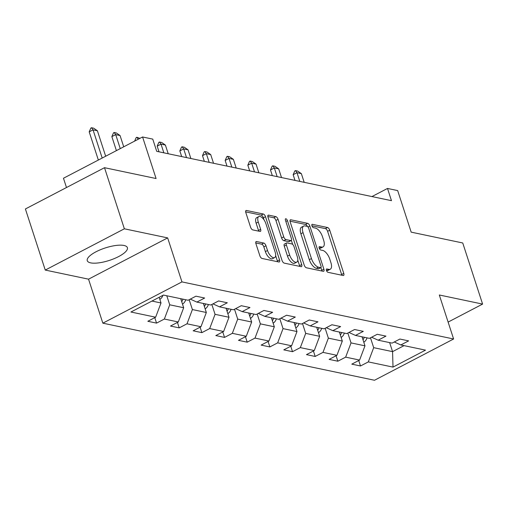 <?xml version="1.0" encoding="UTF-8"?>
<svg xmlns="http://www.w3.org/2000/svg" width="508" height="508" viewBox="0 0 508 508"><rect width="100%" height="100%" fill="white"/><g stroke="black" fill="none" stroke-linecap="round" stroke-linejoin="round"><path stroke-width="0.76" d="M326.428 270.421A1.861 0.838 62.4 0 0 327.978 272.313L343.122 275.495A2.654 1.2 62.4 0 0 343.573 275.45A2.654 1.2 62.4 0 0 343.77 273.393L329.736 230.207A2.654 1.2 62.4 0 0 327.533 227.508L312.382 224.326A1.861 0.838 62.4 0 0 312.071 224.358A1.861 0.838 62.4 0 0 311.931 225.793A1.861 0.838 62.4 0 0 313.474 227.686L315.436 228.098A8.496 3.842 62.4 0 1 322.491 236.734L323.659 240.328A8.496 3.842 62.4 0 1 323.024 246.901A8.496 3.842 62.4 0 1 321.596 247.053L319.634 246.64A1.861 0.838 62.4 0 0 319.316 246.672A1.861 0.838 62.4 0 0 319.183 248.107A1.861 0.838 62.4 0 0 320.726 249.999L322.688 250.412A8.496 3.842 62.4 0 1 329.743 259.048L330.911 262.642A8.496 3.842 62.4 0 1 330.276 269.215A8.496 3.842 62.4 0 1 328.841 269.367L326.885 268.954A1.861 0.838 62.4 0 0 326.568 268.986A1.861 0.838 62.4 0 0 326.428 270.421L326.707 270.478A8.496 3.842 62.4 0 0 328.143 270.332L330.276 269.215M90.653 262.871A21.095 6.56 162 0 0 114.217 258.616A21.095 6.56 162 0 0 127.387 247.65A21.095 6.56 162 0 0 124.003 245.472A21.095 6.56 162 0 0 100.438 249.726A21.095 6.56 162 0 0 87.268 260.687A21.095 6.56 162 0 0 90.653 262.871M256.565 241.541A2.654 1.2 62.4 0 0 256.115 241.592A2.654 1.2 62.4 0 0 255.918 243.643L259.855 255.759A2.654 1.2 62.4 0 0 262.065 258.458L278.886 261.995A2.654 1.2 62.4 0 0 279.337 261.95A2.654 1.2 62.4 0 0 279.533 259.893L265.5 216.706A2.654 1.2 62.4 0 0 263.296 214.008L246.469 210.471A2.654 1.2 62.4 0 0 246.024 210.515A2.654 1.2 62.4 0 0 245.821 212.573L250.577 227.209A2.654 1.2 62.4 0 0 252.787 229.908L259.988 231.419A2.654 1.2 62.4 0 0 260.433 231.375A2.654 1.2 62.4 0 0 260.629 229.318L258.274 222.059A7.099 3.213 62.4 0 1 258.801 216.567A7.099 3.213 62.4 0 1 265.9 223.666L275.139 252.095A7.099 3.213 62.4 0 1 274.612 257.594A7.099 3.213 62.4 0 1 267.513 250.495L265.97 245.758A2.654 1.2 62.4 0 0 263.766 243.059L256.565 241.541L255.822 241.929M448.113 322.085L482.6 304.089L462.744 242.976L411.175 232.143L397.669 190.583L387.502 188.449L391.471 200.673L156.718 151.333L152.749 139.109L142.577 136.976L63.468 178.244L66.484 187.528M124.365 228.803L45.256 270.072L88.544 279.171L167.659 237.896L124.365 228.803L104.508 167.691L156.083 178.53L142.577 136.976M167.659 237.896L181.953 281.902L453.606 338.988L374.498 380.263L102.845 323.171L181.953 281.902M482.6 304.089L439.312 294.989L453.606 338.988M304.203 265.081A2.654 1.2 62.4 0 0 306.407 267.779L323.234 271.316A2.654 1.2 62.4 0 0 323.679 271.272A2.654 1.2 62.4 0 0 323.882 269.215L309.848 226.028A2.654 1.2 62.4 0 0 307.638 223.329L290.817 219.793A2.654 1.2 62.4 0 0 290.366 219.837A2.654 1.2 62.4 0 0 290.17 221.888L304.203 265.081M301.06 266.656L284.232 263.119A2.654 1.2 62.4 0 1 282.029 260.42L267.995 217.234A2.654 1.2 62.4 0 1 268.192 215.176A2.654 1.2 62.4 0 1 268.643 215.132L275.844 216.643A2.654 1.2 62.4 0 1 278.047 219.342L283.737 236.861A2.654 1.2 62.4 0 0 285.947 239.56L290.722 240.563A2.654 1.2 62.4 0 0 291.173 240.519A2.654 1.2 62.4 0 0 291.37 238.462L285.445 220.224A1.861 0.838 62.4 0 1 285.585 218.789A1.861 0.838 62.4 0 1 287.439 220.65L301.708 264.554A2.654 1.2 62.4 0 1 301.511 266.611A2.654 1.2 62.4 0 1 301.06 266.656M45.256 270.072L25.4 208.966L104.508 167.691M156.553 323.113L164.357 319.043L178.302 321.97L170.498 326.047L179.21 327.876L187.014 323.806L200.965 326.733L193.161 330.81L201.873 332.638L209.677 328.568L223.622 331.495L215.817 335.572L224.536 337.401L232.34 333.331L246.285 336.264L238.481 340.335L247.199 342.163L255.003 338.093L268.948 341.027L261.144 345.097L269.862 346.926L277.666 342.856L291.611 345.789L283.807 349.86L292.519 351.688L300.323 347.618L314.274 350.552L306.47 354.622L315.182 356.451L322.986 352.381L336.931 355.314L329.127 359.385L337.845 361.213L345.65 357.143L359.594 360.077L351.79 364.147L360.509 365.976L368.313 361.906L393.008 367.1L425.507 350.139L400.812 344.951L408.616 340.881L399.898 339.046L392.093 343.122L378.149 340.189L385.953 336.118L377.234 334.283L369.43 338.36L355.486 335.426L363.29 331.356L354.578 329.521L346.774 333.597L332.823 330.664L340.627 326.593L331.915 324.758L324.11 328.835L310.166 325.901L317.97 321.831L309.251 319.996L301.447 324.066L287.503 321.139L295.307 317.068L286.588 315.233L278.784 319.303L264.839 316.376L272.644 312.306L263.925 310.471L256.121 314.541L242.176 311.614L249.98 307.543L241.268 305.708L233.464 309.778L219.513 306.851L227.317 302.781L218.605 300.946L210.801 305.016L196.856 302.089L204.661 298.018L195.942 296.183L188.138 300.253L163.443 295.065L130.943 312.02L155.638 317.208L147.834 321.285L156.553 323.113L154.775 317.659M180.74 298.698L183.674 307.734L169.729 304.8L166.795 295.77M169.729 304.8L164.357 319.043M183.674 307.734L178.302 321.97M196.856 302.089L190.309 299.123M203.403 303.466L206.337 312.496L192.392 309.562L189.186 299.707M192.392 309.562L187.014 323.806M206.337 312.496L200.965 326.733M219.513 306.851L212.973 303.886M226.066 308.229L229 317.259L215.055 314.325L211.849 304.47M215.055 314.325L209.677 328.568M229 317.259L223.622 331.495M242.176 311.614L235.636 308.648M248.723 312.991L251.663 322.021L237.712 319.094L234.512 309.232M237.712 319.094L232.34 333.331M251.663 322.021L246.285 336.264M264.839 316.376L258.299 313.411M271.386 317.754L274.32 326.784L260.375 323.856L257.175 313.995M260.375 323.856L255.003 338.093M274.32 326.784L268.948 341.027M287.503 321.139L280.956 318.173M294.049 322.517L296.983 331.546L283.039 328.619L279.838 318.757M283.039 328.619L277.666 342.856M296.983 331.546L291.611 345.789M310.166 325.901L303.619 322.936M316.713 327.279L319.646 336.309L305.702 333.381L302.495 323.52M305.702 333.381L300.323 347.618M319.646 336.309L314.274 350.552M332.823 330.664L326.282 327.698M339.376 332.041L342.309 341.071L328.365 338.144L325.158 328.282M328.365 338.144L322.986 352.381M342.309 341.071L336.931 355.314M355.486 335.426L348.945 332.461M362.039 336.804L364.973 345.834L351.028 342.906L347.821 333.045M351.028 342.906L345.65 357.143M364.973 345.834L359.594 360.077M378.149 340.189L371.608 337.223M389.636 342.602L392.57 351.638L373.685 347.669L370.484 337.807M373.685 347.669L368.313 361.906M404.07 345.637L392.57 351.638L393.008 367.1M400.812 344.951L394.265 341.986M88.544 279.171L102.845 323.171M387.502 188.449L371.945 196.564M151.943 301.066L161.011 302.971L159.169 297.294M161.011 302.971L155.638 317.208M358.737 360.521L360.509 365.976M336.074 355.759L337.845 361.213M313.411 350.996L315.182 356.451M290.747 346.234L292.519 351.688M268.084 341.471L269.862 346.926M245.428 336.709L247.199 342.163M222.764 331.946L224.536 337.401M200.101 327.184L201.873 332.638M177.438 322.421L179.21 327.876M323.024 246.901L320.891 248.018A8.496 3.842 62.4 0 1 319.456 248.164L319.183 248.107M341.801 275.215A2.654 1.2 62.4 0 0 341.63 274.511L327.603 231.324A2.654 1.2 62.4 0 0 325.393 228.625L311.931 225.793M307.435 226.466A2.654 1.2 62.4 0 0 305.505 224.441L289.998 221.183M321.907 271.037A2.654 1.2 62.4 0 0 321.742 270.332L320.859 267.608M320.573 267.627A1.861 0.838 62.4 0 0 320.885 267.595A1.861 0.838 62.4 0 0 321.024 266.154L308.705 228.244A1.861 0.838 62.4 0 0 307.162 226.358L305.098 225.92A8.496 3.842 62.4 0 0 303.663 226.073A8.496 3.842 62.4 0 0 303.028 232.639L311.448 258.553A8.496 3.842 62.4 0 0 318.503 267.189L320.573 267.627L318.433 268.745A1.861 0.838 62.4 0 0 318.751 268.707L320.885 267.595M303.663 226.073L301.523 227.184A8.496 3.842 62.4 0 0 300.888 233.756L303.028 232.639M318.433 268.745L316.37 268.307A8.496 3.842 62.4 0 1 309.309 259.671L300.888 233.756M267.83 216.522L273.704 217.761L275.844 216.643M291.173 240.519L289.033 241.63A2.654 1.2 62.4 0 1 288.582 241.675L283.807 240.671A2.654 1.2 62.4 0 1 281.603 237.973L275.914 220.459A2.654 1.2 62.4 0 0 273.704 217.761M291.351 240.373L292.665 244.424M297.783 260.172L299.568 265.671L301.708 264.554M289.643 255.035A7.099 3.213 62.4 0 0 296.742 262.134A7.099 3.213 62.4 0 0 297.275 256.635L294.018 246.621A2.654 1.2 62.4 0 0 291.814 243.923L287.039 242.919A2.654 1.2 62.4 0 0 286.588 242.964A2.654 1.2 62.4 0 0 286.391 245.015L289.643 255.035L287.509 256.153A7.099 3.213 62.4 0 0 294.608 263.246L296.742 262.134M286.588 242.964L284.448 244.081A2.654 1.2 62.4 0 0 284.251 246.132L286.391 245.015M287.509 256.153L284.251 246.132M299.739 266.376A2.654 1.2 62.4 0 0 299.568 265.671M274.612 257.594L272.472 258.705A7.099 3.213 62.4 0 1 265.373 251.612L263.836 246.869A2.654 1.2 62.4 0 0 261.626 244.17L255.753 242.938M258.801 216.567L256.667 217.684A7.099 3.213 62.4 0 0 256.134 223.177L258.274 222.059M258.661 231.14A2.654 1.2 62.4 0 0 258.496 230.435L256.134 223.177M264.02 219.843L263.36 217.824A2.654 1.2 62.4 0 0 261.156 215.125L245.656 211.868M277.565 261.715A2.654 1.2 62.4 0 0 277.393 261.01L275.647 255.632M363.798 342.214A7.169 5.988 -78.1 0 0 367.017 337.852M363.01 339.801A7.169 5.988 -78.1 0 0 364.255 337.268M362.515 336.906A7.169 5.988 101.9 0 1 362.287 337.572M304.178 182.321L301.358 173.628L296.996 172.714L299.822 181.407M293.148 174.72L294.811 170.936L295.453 170.599L296.996 172.714L293.148 174.72L294.989 180.391M295.453 170.599L297.631 171.063L301.358 173.628M341.135 337.452A7.169 5.988 -78.1 0 0 344.354 333.089M340.347 335.039A7.169 5.988 -78.1 0 0 341.598 332.505M339.852 332.143A7.169 5.988 101.9 0 1 339.623 332.81M281.521 177.559L278.695 168.866L274.333 167.951L277.158 176.644M270.485 169.958L272.148 166.173L272.79 165.837L274.333 167.951L270.485 169.958L272.332 175.628M272.79 165.837L274.968 166.294L278.695 168.866M318.472 332.689A7.169 5.988 -78.1 0 0 321.691 328.327M317.684 330.276A7.169 5.988 -78.1 0 0 318.935 327.743M317.189 327.381A7.169 5.988 101.9 0 1 316.96 328.047M258.858 172.796L256.032 164.103L251.676 163.189L254.502 171.882M247.828 165.195L249.485 161.411L250.126 161.074L251.676 163.189L247.828 165.195L249.669 170.866M250.126 161.074L252.305 161.531L256.032 164.103M295.808 327.927A7.169 5.988 -78.1 0 0 299.034 323.564M295.021 325.514A7.169 5.988 -78.1 0 0 296.272 322.98M294.526 322.612A7.169 5.988 101.9 0 1 294.297 323.285M236.195 168.034L233.369 159.341L229.013 158.426L231.839 167.119M225.165 160.433L226.822 156.648L227.463 156.312L229.013 158.426L225.165 160.433L227.006 166.103M227.463 156.312L229.641 156.769L233.369 159.341M273.145 323.164A7.169 5.988 -78.1 0 0 276.371 318.802M272.364 320.751A7.169 5.988 -78.1 0 0 273.609 318.218M271.869 317.849A7.169 5.988 101.9 0 1 271.64 318.522M213.531 163.271L210.706 154.578L206.35 153.664L209.175 162.357M202.501 155.67L204.159 151.886L204.8 151.549L206.35 153.664L202.501 155.67L204.343 161.341M204.8 151.549L206.985 152.006L210.706 154.578M250.488 318.402A7.169 5.988 -78.1 0 0 253.708 314.033M249.701 315.989A7.169 5.988 -78.1 0 0 250.946 313.455M249.206 313.087A7.169 5.988 101.9 0 1 248.977 313.76M190.868 158.509L188.049 149.816L183.686 148.901L186.512 157.594M179.838 150.908L181.502 147.123L182.143 146.787L183.686 148.901L179.838 150.908L181.68 156.578M182.143 146.787L184.321 147.244L188.049 149.816M227.825 313.639A7.169 5.988 -78.1 0 0 231.045 309.27M227.038 311.226A7.169 5.988 -78.1 0 0 228.282 308.693M226.543 308.324A7.169 5.988 101.9 0 1 226.314 308.997M168.212 153.746L165.386 145.053L161.023 144.139L163.849 152.832M157.175 146.145L158.839 142.361L159.48 142.024L161.023 144.139L157.175 146.145L159.023 151.816M159.48 142.024L161.658 142.481L165.386 145.053M205.162 308.877A7.169 5.988 -78.1 0 0 208.382 304.508M204.375 306.464A7.169 5.988 -78.1 0 0 205.626 303.93M203.879 303.562A7.169 5.988 101.9 0 1 203.651 304.228M134.633 141.122L136.176 137.598L136.817 137.262L139.922 138.36M138.259 139.23L136.817 137.262M182.499 304.114A7.169 5.988 -78.1 0 0 185.718 299.745M181.712 301.695A7.169 5.988 -78.1 0 0 182.963 299.168M181.216 298.799A7.169 5.988 101.9 0 1 180.988 299.466M123.723 146.812L120.059 135.528L115.703 134.614L120.256 148.622M111.855 136.62L113.513 132.836L114.154 132.499L115.703 134.614L111.855 136.62L116.402 150.628M114.154 132.499L116.332 132.956L120.059 135.528M159.836 299.352A7.169 5.988 -78.1 0 0 162.954 295.319M105.67 156.229L97.396 130.766L93.04 129.851L102.197 158.039M89.192 131.858L90.849 128.073L91.491 127.737L93.04 129.851L89.192 131.858L98.349 160.045M91.491 127.737L93.675 128.194L97.396 130.766M326.707 270.478L328.841 269.367M319.113 246.907L319.634 246.64M319.456 248.164L321.596 247.053M311.861 224.593L312.382 224.326M325.393 228.625L327.533 227.508M327.603 231.324L329.736 230.207M341.63 274.511L343.77 273.393M326.365 269.221L326.885 268.954M290.074 220.18L290.817 219.793M305.505 224.441L307.638 223.329M308.019 226.981L309.848 226.028M321.742 270.332L323.882 269.215M309.309 259.671L311.448 258.553M316.37 268.307L318.503 267.189M267.9 215.519L268.643 215.132M275.914 220.459L278.047 219.342M281.603 237.973L283.737 236.861M283.807 240.671L285.947 239.56M288.582 241.675L290.722 240.563M285.852 221.475L287.439 220.65M261.626 244.17L263.766 243.059M263.836 246.869L265.97 245.758M265.373 251.612L267.513 250.495M258.496 230.435L260.629 229.318M245.726 210.858L246.469 210.471M261.156 215.125L263.296 214.008M263.36 217.824L265.5 216.706M277.393 261.01L279.533 259.893"/></g></svg>
